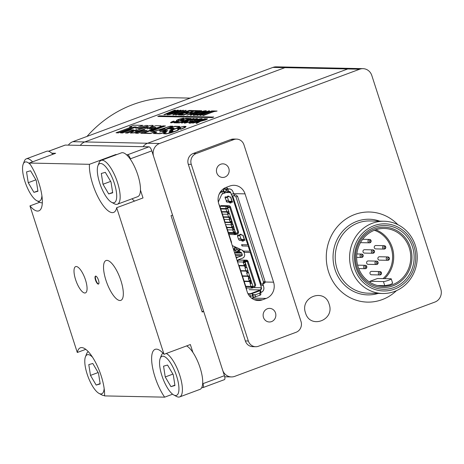 <?xml version="1.0" encoding="UTF-8"?>
<svg xmlns="http://www.w3.org/2000/svg" width="464" height="464" viewBox="0 0 464 464"><rect width="100%" height="100%" fill="white"/><g stroke="black" fill="none" stroke-linecap="round" stroke-linejoin="round"><path stroke-width="0.7" d="M190.246 98.101L172.979 97.742A122.421 114.591 91.2 0 0 133.069 104.51A122.421 114.591 91.2 0 0 87.023 136.416M362.999 68.655A10.202 9.547 91.2 0 0 359.675 69.217L159.546 143.504A10.202 9.547 91.2 0 0 153.63 156.49L222.616 370.069A10.202 9.547 91.2 0 0 231.432 376.919A10.202 9.547 91.2 0 0 234.755 376.356L434.884 302.07A10.202 9.547 -88.8 0 0 440.8 289.084L371.815 75.504A10.202 9.547 91.2 0 0 362.999 68.655L351.039 68.405A10.202 9.547 91.2 0 0 347.71 68.968A10.202 9.547 -88.8 0 1 351.039 68.405L288.237 67.089A10.202 9.547 91.2 0 0 284.913 67.651A10.202 9.547 -88.8 0 1 288.237 67.089L276.277 66.839A10.202 9.547 91.2 0 0 272.948 67.402L72.819 141.688A10.202 9.547 91.2 0 0 68.359 145.133M272.948 67.402L284.913 67.651L84.784 141.938A10.202 9.547 91.2 0 0 80.318 145.383A10.202 9.547 91.2 0 1 84.784 141.938L72.819 141.688M220.731 164.227A6.803 6.368 91.2 0 0 216.514 171.715A6.803 6.368 91.2 0 0 222.662 177.451A6.803 6.368 91.2 0 0 224.883 177.074A6.803 6.368 91.2 0 0 229.094 169.58A6.803 6.368 91.2 0 0 222.946 163.85A6.803 6.368 91.2 0 0 220.731 164.227M267.415 308.757A6.803 6.368 91.2 0 0 263.198 316.245A6.803 6.368 91.2 0 0 269.346 321.981A6.803 6.368 91.2 0 0 271.562 321.604A6.803 6.368 91.2 0 0 275.778 314.111A6.803 6.368 91.2 0 0 269.63 308.38A6.803 6.368 91.2 0 0 267.415 308.757M359.675 69.217L284.913 67.651L84.784 141.938L147.581 143.254A10.202 9.547 91.2 0 0 143.121 146.699A10.202 9.547 -88.8 0 1 147.581 143.254L347.71 68.968L147.581 143.254L159.546 143.504M255.687 346.718L252.7 346.654A8.503 7.958 -88.8 0 1 245.352 340.947L188.297 164.302A8.503 7.958 -88.8 0 1 193.227 153.48L230.846 139.519A8.503 7.958 -88.8 0 1 233.618 139.049L236.605 139.107A8.503 7.958 -88.8 0 1 243.954 144.814L301.008 321.465A8.503 7.958 -88.8 0 1 296.078 332.288L258.46 346.248A8.503 7.958 -88.8 0 1 255.687 346.718A8.503 7.958 -88.8 0 1 248.344 341.011L245.352 340.947M230.846 139.519L233.833 139.577A8.503 7.958 -88.8 0 1 236.605 139.107M233.833 139.577L196.22 153.543L193.227 153.48M188.297 164.302L191.284 164.366A8.503 7.958 -88.8 0 1 196.22 153.543M191.284 164.366L248.344 341.011M218.718 203.638L247.242 291.96A12.754 11.936 91.2 0 0 258.262 300.521A12.754 11.936 91.2 0 0 262.421 299.819L266.185 298.422A12.754 11.936 91.2 0 0 273.58 282.187L245.05 193.865A12.754 11.936 91.2 0 0 234.03 185.304A12.754 11.936 91.2 0 0 229.871 186.012L226.113 187.404A12.754 11.936 91.2 0 0 218.718 203.638M228.015 188.894A12.754 11.936 91.2 0 0 226.316 187.334M266.185 298.422L251.83 298.12A12.754 11.936 91.2 0 0 253.965 297.064L254.144 297.088M329.15 304.181C324.568 287.674 299.605 296.937 305.527 312.951C310.109 329.452 335.066 320.195 329.15 304.181M415.379 245.502A36.128 33.82 -88.8 0 1 394.429 291.496A36.128 33.82 -88.8 0 1 382.649 293.497A36.128 33.82 -88.8 0 1 349.989 263.042A36.128 33.82 -88.8 0 1 372.383 223.248A36.128 33.82 -88.8 0 1 384.163 221.253A36.128 33.82 -88.8 0 1 415.379 245.502M397.845 224.657A45.06 42.178 91.2 0 0 369.396 212.013A45.06 42.178 91.2 0 0 354.705 214.501A45.06 42.178 91.2 0 0 326.778 264.132A45.06 42.178 91.2 0 0 367.511 302.11A45.06 42.178 91.2 0 0 382.197 299.616A45.06 42.178 91.2 0 0 396.465 290.661M394.029 287.5A31.883 29.841 -88.8 0 1 356.091 267.861A31.883 29.841 -88.8 0 1 374.576 227.279A31.883 29.841 -88.8 0 1 412.513 246.918A31.883 29.841 -88.8 0 1 394.029 287.5M356.996 267.293A30.177 28.252 91.2 0 0 392.909 285.882A30.177 28.252 91.2 0 0 410.414 247.463A30.177 28.252 91.2 0 0 374.494 228.874A30.177 28.252 91.2 0 0 356.996 267.293M377.563 285.546L384.778 285.696L390.131 284.629C392.295 283.684 393.014 283.104 392.3 282.907M392.521 284.681A28.907 27.057 -88.8 0 1 383.102 286.276A28.907 27.057 -88.8 0 1 356.973 261.916A28.907 27.057 -88.8 0 1 374.889 230.08A28.907 27.057 -88.8 0 1 384.308 228.479A28.907 27.057 -88.8 0 1 410.437 252.845A28.907 27.057 -88.8 0 1 392.521 284.681M372.401 249.963A1.699 1.589 -88.8 0 1 374.489 251.302A1.699 1.589 -88.8 0 1 372.882 253.269A1.699 1.589 -88.8 0 1 372.401 249.963M372.882 253.269L364.507 253.095A1.699 1.589 -88.8 0 1 364.025 249.789A1.699 1.589 -88.8 0 1 364.576 249.696L372.952 249.87M361.114 254.156A1.699 1.589 -88.8 0 1 363.202 255.496A1.699 1.589 -88.8 0 1 361.595 257.462A1.699 1.589 -88.8 0 1 361.114 254.156M379.401 271.643A1.699 1.589 -88.8 0 1 381.489 272.983A1.699 1.589 -88.8 0 1 379.883 274.949A1.699 1.589 -88.8 0 1 379.401 271.643M379.883 274.949L371.507 274.775A1.699 1.589 -88.8 0 1 371.026 271.469A1.699 1.589 -88.8 0 1 371.583 271.376L379.952 271.55M383.682 245.775A1.699 1.589 -88.8 0 1 385.775 247.115A1.699 1.589 -88.8 0 1 384.169 249.081A1.699 1.589 -88.8 0 1 383.682 245.775M384.169 249.081L375.794 248.907A1.699 1.589 -88.8 0 1 375.312 245.601A1.699 1.589 -88.8 0 1 375.863 245.508L384.238 245.682M387.312 257.015A1.699 1.589 -88.8 0 1 389.406 258.355A1.699 1.589 -88.8 0 1 387.8 260.321A1.699 1.589 -88.8 0 1 387.312 257.015M387.8 260.321L379.424 260.147A1.699 1.589 -88.8 0 1 378.943 256.841A1.699 1.589 -88.8 0 1 379.494 256.749L387.869 256.923M376.031 261.209A1.699 1.589 -88.8 0 1 378.119 262.543A1.699 1.589 -88.8 0 1 376.513 264.515A1.699 1.589 -88.8 0 1 376.031 261.209M376.513 264.515L368.138 264.335A1.699 1.589 -88.8 0 1 367.656 261.029A1.699 1.589 -88.8 0 1 368.207 260.936L376.582 261.11M364.745 265.396A1.699 1.589 -88.8 0 1 366.833 266.736A1.699 1.589 -88.8 0 1 365.226 268.702A1.699 1.589 -88.8 0 1 364.745 265.396M369.025 239.528A1.699 1.589 -88.8 0 1 371.119 240.868A1.699 1.589 -88.8 0 1 369.512 242.834A1.699 1.589 -88.8 0 1 369.025 239.528M373.253 250.78A0.853 0.795 -88.8 0 1 374.268 251.302A0.853 0.795 -88.8 0 1 373.775 252.387A0.853 0.795 -88.8 0 1 372.76 251.865A0.853 0.795 -88.8 0 1 373.253 250.78M361.972 254.968A0.853 0.795 -88.8 0 1 362.981 255.496A0.853 0.795 -88.8 0 1 362.488 256.575A0.853 0.795 -88.8 0 1 361.479 256.053A0.853 0.795 -88.8 0 1 361.972 254.968M380.26 272.461A0.853 0.795 -88.8 0 1 381.269 272.983A0.853 0.795 -88.8 0 1 380.776 274.067A0.853 0.795 -88.8 0 1 379.767 273.54A0.853 0.795 -88.8 0 1 380.26 272.461M384.54 246.593A0.853 0.795 -88.8 0 1 385.555 247.115A0.853 0.795 -88.8 0 1 385.062 248.199A0.853 0.795 -88.8 0 1 384.047 247.672A0.853 0.795 -88.8 0 1 384.54 246.593M388.171 257.833A0.853 0.795 -88.8 0 1 389.186 258.355A0.853 0.795 -88.8 0 1 388.693 259.44A0.853 0.795 -88.8 0 1 387.678 258.918A0.853 0.795 -88.8 0 1 388.171 257.833M376.884 262.021A0.853 0.795 -88.8 0 1 377.899 262.543A0.853 0.795 -88.8 0 1 377.406 263.627A0.853 0.795 -88.8 0 1 376.391 263.105A0.853 0.795 -88.8 0 1 376.884 262.021M365.603 266.208A0.853 0.795 -88.8 0 1 366.612 266.736A0.853 0.795 -88.8 0 1 366.119 267.815A0.853 0.795 -88.8 0 1 365.11 267.293A0.853 0.795 -88.8 0 1 365.603 266.208M369.883 240.34A0.853 0.795 -88.8 0 1 370.898 240.868A0.853 0.795 -88.8 0 1 370.405 241.947A0.853 0.795 -88.8 0 1 369.39 241.425A0.853 0.795 -88.8 0 1 369.883 240.34M414.021 246.361A33.582 31.436 -88.8 0 1 394.545 289.107A33.582 31.436 -88.8 0 1 354.583 268.424A33.582 31.436 -88.8 0 1 374.059 225.678A33.582 31.436 -88.8 0 1 414.021 246.361M369.988 281.294L377.51 278.504L390.966 278.783A4.251 0.516 162.1 0 1 391.251 278.876A4.251 0.516 162.1 0 1 388.049 280.447A4.251 0.516 162.1 0 1 383.444 281.578L369.988 281.294L370.405 282.593M369.512 242.834L361.137 242.655A1.699 1.589 -88.8 0 1 360.534 242.515M147.587 127.142C147.349 126.33 131.73 132.13 136.068 131.416C136.306 132.223 151.925 126.428 147.587 127.142L147.9 127.24M135.755 131.318L136.068 131.416M136.091 131.498C131.759 132.211 147.372 126.411 147.616 127.217L147.9 127.281M161.107 125.825L161.095 126.115L160.608 125.761L155.823 125.663L147.076 128.911L153.219 125.558L152.482 125.321C149.588 125.489 144.936 126.684 138.516 128.922L141.613 127.861M182.271 118.836L178.28 119.834L178.547 120.472L176.465 121.568L171.158 122.861L170.59 122.67M174.122 121.15C172.318 121.858 171.773 122.229 172.492 122.264L175.682 121.504L176.801 120.895L176.465 120.362L178.362 119.381L183.321 118.192C184.394 118.192 183.802 118.645 181.546 119.55L180.867 119.532C182.259 118.981 182.619 118.703 181.958 118.709L178.257 119.753L178.524 120.391L176.442 121.493L171.135 122.78C169.917 122.763 170.688 122.218 173.449 121.133L174.151 121.226C172.347 121.933 171.802 122.31 172.515 122.345M176.825 120.971L176.494 120.443L176.825 120.971M183.819 118.372L183.321 118.192M183.344 118.274C184.417 118.274 183.825 118.726 181.569 119.631L180.867 119.532M189.358 118.378L187.966 118.894L185.269 118.842L181.563 120.217L184.08 120.269L182.688 120.785L180.177 120.733L176.007 122.276L178.831 122.334L177.468 122.931L173.942 122.78L185.983 118.308L189.382 118.459L187.995 118.975L185.293 118.917L181.795 120.217M184.08 120.269L182.717 120.86L180.2 120.808L176.239 122.281M187.352 119.886L179.063 122.966L178.362 122.873L190.397 118.401L191.139 118.5L185.119 121.539M191.11 118.419L184.423 121.8L193.407 118.465L194.103 118.558L182.068 123.03L181.331 122.931L188.019 119.55L179.063 122.966M192.142 120.646L190.083 121.858L184.776 123.146L184.202 122.954M187.74 121.435C185.936 122.142 185.391 122.513 186.11 122.548L189.3 121.794L190.42 121.179L190.083 120.646L191.98 119.666L196.939 118.477C198.012 118.477 197.42 118.929 195.164 119.834L194.486 119.816C195.878 119.265 196.237 118.987 195.576 118.993L191.876 120.037L192.142 120.681L190.06 121.777L184.753 123.064C183.535 123.047 184.307 122.502 187.067 121.417L187.769 121.516C185.965 122.223 185.42 122.595 186.134 122.629M190.443 121.261L190.112 120.727L190.443 121.261M197.438 118.656L196.939 118.477M196.962 118.558C198.035 118.558 197.444 119.01 195.187 119.915L194.486 119.816M195.889 119.12L191.783 120.269M201.805 118.662C202.896 118.83 201.591 119.613 197.884 121.005C194.085 122.392 191.278 123.14 189.457 123.244L188.993 123.064M202.252 118.761L201.782 118.581C202.872 118.749 201.562 119.532 197.855 120.924C194.062 122.316 191.255 123.059 189.434 123.163L188.993 123.105M199.787 121.301L192.717 123.169L204.752 118.703L207.42 118.912M206.857 118.825C207.988 118.784 207.443 119.196 205.216 120.066L200.709 121.237L196.811 123.337L196.017 123.238L199.485 121.197L192.717 123.169M211.909 111.43L213.301 110.913L217.065 111.076L214.142 111.557L202.82 115.495L213.44 111.464L211.909 111.43L213.237 111.54M205.83 112.311L197.542 115.385L196.846 115.292L208.881 110.826L209.618 110.919L203.597 113.964M209.595 110.838L202.907 114.219L211.886 110.884L212.587 110.983L200.552 115.449L199.81 115.356L206.503 111.975L197.542 115.385M205.935 110.78C207.025 110.948 205.714 111.731 202.008 113.129C198.215 114.515 195.408 115.263 193.587 115.362L193.117 115.188M206.381 110.884L205.912 110.699C206.996 110.873 205.691 111.65 201.985 113.048C198.192 114.434 195.379 115.182 193.563 115.287L193.123 115.229M193.975 113.216L186.905 115.084L198.946 110.618L201.608 110.826M201.045 110.739C202.182 110.699 201.631 111.111 199.404 111.981L194.897 113.152L191.006 115.252L190.205 115.153L193.674 113.106L186.905 115.084M198.087 110.6L196.695 111.111L194.178 111.058L190.321 112.491L192.496 112.619L191.104 113.135L188.958 113.088L183.558 115.095L182.857 114.997L194.897 110.531L198.111 110.676L196.724 111.192L194.207 111.14L190.553 112.497M193.853 110.507L192.461 111.024L189.764 110.966L186.058 112.346L188.575 112.398L187.183 112.909L184.672 112.856L180.502 114.405L183.326 114.463L181.963 115.06L178.443 114.91L190.478 110.438L193.877 110.589L192.49 111.105L189.788 111.047L186.29 112.346M188.575 112.398L187.212 112.99L184.695 112.938L180.734 114.411M186.186 110.351L177.178 114.306L189.312 110.415L190.072 110.507L175.369 114.921L185.455 110.333L186.209 110.426L178.095 114.005M175.781 113.477L173.942 113.442L168.954 114.707L182.891 110.281L183.651 110.299L173.513 114.805L172.799 114.788L175.955 113.402L173.919 113.361L168.954 114.707M183.651 110.299L173.536 114.886L172.799 114.788M175.473 111.14L163.908 114.683L174.713 110.107L175.438 110.206L167.139 113.605M175.409 110.125L165.984 113.987L177.532 110.165L178.367 110.264L170.439 113.581M178.344 110.183L169.053 114.051L180.334 110.229L181.059 110.322L167.811 114.765L167.046 114.666L176.477 110.716L164.703 114.701M179.742 126.463L177.956 127.722L183.953 126.341L185.983 126.434L185.351 127.252L181.041 129.091L178.547 129.05L180.264 128.279L178.739 128.395L178.031 128.76L178.715 129.16L178.71 129.624L177.01 130.639L167.759 133.58L163.867 133.8L163.566 133.557L164.853 132.594L159.744 133.655L153.416 133.522L156.275 132.286L154.071 132.24L150.348 133.458L142.953 133.301L162.928 125.889L165.462 125.941L151.183 131.242L154.199 131.306L170.381 126.144L172.811 126.196L161.878 131.068L174.766 126.283L179.58 126.382L179.649 126.881L178.594 127.53M186.064 126.55L184.945 127.577L181.07 129.172L178.663 129.125M180.218 128.302L178.066 128.83M178.768 129.294L178.489 129.943L177.033 130.72L170.868 132.89L166.013 133.922L163.566 133.557M164.505 132.779L159.767 133.736L153.416 133.522M156.095 132.362L154.094 132.321L150.377 133.539L142.953 133.301M165.462 125.941L151.409 131.248M172.811 126.196L163.113 130.604M161.095 126.115L158.091 127.681M155.66 128.586L151.31 129.752L144.971 132.553M142.958 133.325L140.743 133.272L147.117 130.587L145.151 130.593L137.831 133.307L135.569 133.18L144.64 129.816L136.323 132.35L130.465 133.075L134.641 132.826L141.926 130.819M147.714 125.506L145.609 125.46L138.301 128.174L135.459 128.116L142.848 125.373L133.934 125.187L129.439 126.858L131.834 126.904L116.017 132.774L118.25 132.826L134.148 126.921L136.323 126.968L120.425 132.866L122.467 132.913L130.819 129.81L133.754 129.874L125.408 132.971L127.507 133.098L134.409 130.535M120.425 132.866L122.496 132.994L130.842 129.891L133.551 129.949M116.017 132.774L118.279 132.901L134.177 127.003L136.12 127.043M129.439 126.858L131.631 126.979M135.691 128.116L142.848 125.373M149.379 128.052L153.224 125.599M157.812 116.47L212.239 117.612L213.742 117.056L159.291 115.832L157.812 116.47M165.056 128.667L160.503 130.633L159.106 130.523L165.056 128.667M159.715 131.938L174.493 126.452L179.11 126.55L179.145 126.939L175.038 128.748L171.761 129.63L169.302 131.005L171.094 131.045L169.087 132.136L172.863 131.242L172.37 130.396L172.886 129.804L177.886 127.809L183.089 126.556L185.269 126.55L185.513 126.927L181.314 128.922L179.168 128.876L180.635 128.029L178.715 128.337L177.544 128.911L178.228 129.769L176.656 130.703L167.121 133.591L164.059 133.4L166.431 131.996L160.173 133.487L153.996 133.359L156.849 132.124L154.39 132.072L150.667 133.29L143.579 133.139L162.655 126.057L164.83 126.104L150.551 131.405L153.868 131.474L170.05 126.318L172.237 126.359L159.744 132.02L174.522 126.533L179.249 126.684M150.551 131.405L153.891 131.556L170.079 126.394L172.069 126.44M143.811 133.145L162.684 126.138L164.627 126.179M154.193 133.359L156.849 132.124M164.105 133.458L166.431 131.996M179.394 128.882L180.763 128.128M172.405 130.622L173.292 129.647L178.808 127.617L183.112 126.637L185.571 126.742M169.087 132.136L171.013 132.014L172.991 131.074M169.302 131.005L170.897 131.121M174.075 128.261L172.544 128.047L169.76 129.079L171.616 129.137L174.087 128.116M167.614 130.796L165.973 130.483L162.551 131.753L164.795 131.788L167.759 130.581M125.408 132.971L127.507 133.098M127.484 133.017L137.048 129.468L130.436 133M147.117 130.587L145.122 130.512L137.831 133.307M137.808 133.226L135.569 133.18M161.072 126.034L159.262 127.13L151.281 129.671L142.773 133.394M142.744 133.313L140.743 133.272M155.852 127.438L155.805 127.351C155.22 127.931 153.741 128.476 151.368 128.992L149.327 128.951L153.764 127.304L155.829 127.426M155.863 127.391L153.764 127.304M149.559 128.957L153.787 127.385M173.205 129.375L169.876 130.842L171.703 130.877L169.575 131.973L172.121 131.498L172.504 131.225L171.889 130.407L174.151 129.102L170.073 130.842M170.079 131.515L169.766 131.776M171.199 131.074L170.108 131.596M171.703 130.877L171.228 131.155M160.057 130.367L162.742 129.491M159.802 130.361L163.589 129.125L160.677 130.384L159.802 130.361M165.027 128.586L160.503 130.633M160.48 130.552L159.106 130.523M169.76 129.079L171.274 129.189M171.245 129.108L171.616 129.137M171.593 129.062L172.086 129.027M172.063 128.946L172.649 128.859M172.625 128.777L173.026 128.731M172.997 128.65L173.484 128.557M173.524 128.244L172.272 128.215L170.392 128.917L173.153 128.522L173.524 128.244L172.301 128.296L170.619 128.922M173.461 128.476L174.052 128.18M162.551 131.753L164.279 131.869M164.488 131.764L164.795 131.788M164.772 131.706L165.085 131.718M165.062 131.637L165.457 131.619M165.428 131.538L165.764 131.521M165.95 131.37L167.115 131.028M167.092 130.947L167.405 130.9M167.249 130.703L165.729 130.738L163.415 131.596M167.191 130.686L165.7 130.657L163.183 131.59L165.068 131.561L167.266 130.732M164.679 114.62L163.879 114.602M181.03 110.241L167.811 114.765M167.788 114.683L167.046 114.666M179.33 111.621L175.508 112.851L177.144 112.885L181.882 110.803L175.769 112.856M181.041 111.174L179.359 111.702M190.043 110.432L176.1 114.939M176.076 114.857L175.346 114.84M183.326 114.463L181.963 115.06M181.934 114.979L178.443 114.91M192.467 112.537L191.081 113.054L188.935 113.007L183.558 115.095M183.529 115.014L182.857 114.997M201.022 110.658C202.153 110.618 201.608 111.029 199.381 111.899L194.874 113.071L190.977 115.171L190.205 115.153M194.37 112.578L198.667 111.899L199.653 111.174L198.227 111.145L194.37 112.578M199.938 111.244L198.256 111.227L194.602 112.584M193.587 115.362L193.563 115.287C192.479 115.124 193.726 114.364 197.304 113.001C201.173 111.58 204.044 110.809 205.912 110.699M197.96 113.025C195.234 114.04 194.23 114.625 194.944 114.77L201.324 113.03C204.148 111.986 205.216 111.377 204.525 111.215L197.989 113.106C195.257 114.121 194.254 114.701 194.973 114.846M194.631 114.678L194.944 114.77M204.833 111.308L197.989 113.106M197.519 115.304L196.846 115.292M212.564 110.902L200.552 115.449M200.523 115.368L199.81 115.356M217.042 110.995L214.119 111.476L203.493 115.513M203.47 115.432L202.791 115.414M206.828 118.743C207.965 118.703 207.42 119.115 205.187 119.985L200.686 121.156L196.788 123.256L196.017 123.238M200.181 120.663L204.479 119.985L205.465 119.26L204.038 119.231L200.181 120.663M205.743 119.329L204.067 119.312L200.407 120.669M189.457 123.244L189.434 123.163C188.349 123.001 189.596 122.241 193.175 120.884C197.043 119.457 199.914 118.691 201.782 118.581M193.83 120.907C191.104 121.922 190.101 122.502 190.82 122.647L197.194 120.907C200.019 119.863 201.086 119.26 200.396 119.097L193.859 120.982C191.133 122.003 190.124 122.583 190.843 122.728M190.501 122.554L190.82 122.647M200.703 119.19L193.859 120.982M184.208 122.995L184.776 123.146M195.895 119.074L195.599 119.074M190.083 120.646L190.42 121.156M185.803 122.455L186.11 122.548M179.034 122.885L178.362 122.873M194.08 118.477L182.068 123.03M182.045 122.948L181.331 122.931M178.831 122.334L177.468 122.931M177.439 122.85L173.942 122.78M170.59 122.711L171.158 122.861M182.277 118.79L181.981 118.79M176.465 120.362L176.801 120.866M172.185 122.171L172.492 122.264M157.783 116.394L212.239 117.612M212.21 117.531L213.718 116.974M95.491 280.076A4.251 1.404 -110.4 0 0 98.461 284.09A4.251 1.404 -110.4 0 0 98.478 280.134A4.251 1.404 -110.4 0 0 95.503 276.121A4.251 1.404 -110.4 0 0 95.491 280.076M95.706 276.092A4.251 1.404 -110.4 0 0 95.862 279.937A4.251 1.404 -110.4 0 0 98.635 283.98M105.954 280.291A21.251 7.012 -110.4 0 0 120.826 300.376A21.251 7.012 -110.4 0 0 120.907 280.604A21.251 7.012 -110.4 0 0 106.036 260.524A21.251 7.012 -110.4 0 0 105.954 280.291M75.603 279.659A14.03 4.628 -110.4 0 0 85.417 292.912A14.03 4.628 -110.4 0 0 85.469 279.867A14.03 4.628 -110.4 0 0 75.655 266.609A14.03 4.628 -110.4 0 0 75.603 279.659M51.759 153.195L55.657 153.277L29.325 163.05A29.754 9.819 -110.4 0 1 38.947 183.187A29.754 9.819 -110.4 0 1 38.837 210.865A29.754 9.819 -110.4 0 1 29.951 205.906L77.291 352.489L85.77 349.34M29.325 163.05L89.436 164.308A29.754 9.819 -110.4 0 0 97.8 196.626A29.754 9.819 -110.4 0 0 113.599 212.431A29.754 9.819 -110.4 0 0 116.673 207.721L164.018 354.305A29.754 9.819 -110.4 0 0 155.133 349.346A29.754 9.819 -110.4 0 0 152.679 368.12A29.754 9.819 -110.4 0 0 164.645 397.161L104.533 395.902A29.754 9.819 -110.4 0 0 101.193 375.898A29.754 9.819 -110.4 0 0 80.371 347.78A29.754 9.819 -110.4 0 0 77.291 352.489M224.228 379.674A4.251 1.404 -110.4 0 0 224.414 379.645A4.251 1.404 -110.4 0 0 224.431 375.689L203.684 311.454L201.985 311.419M203.684 311.454L202.176 312.017L171.054 215.661L172.562 215.105L151.815 150.87A4.251 1.404 -110.4 0 0 149.019 146.821L65.285 145.07A4.251 1.404 -110.4 0 0 65.105 145.099L48.546 151.247M29.951 205.906L39.724 202.281M202.693 382.748L202.988 383.653A4.251 1.404 69.6 0 1 202.971 387.602A4.251 1.404 69.6 0 1 202.791 387.631L201.73 387.614M172.614 394.203L164.645 397.161M126.521 154.761L127.577 154.779A4.251 1.404 69.6 0 1 130.372 158.827L130.662 159.732M140.453 190.043L143.005 197.948L116.673 207.721M164.018 354.305L190.35 344.532L192.908 352.437M89.436 164.308L115.768 154.535L116.824 154.558M115.768 154.535A29.754 9.819 -110.4 0 0 115.745 154.959M132.02 198.795A29.754 9.819 -110.4 0 0 134.531 201.098M92.545 357.216A20.828 6.873 -110.4 0 0 85.44 356.822A20.828 6.873 -110.4 0 0 92.266 385.677A20.828 6.873 -110.4 0 0 99.023 393.408A20.828 6.873 -110.4 0 0 104.151 388.472M88.299 351.666A23.38 7.714 -110.4 0 0 86.594 353.846L85.44 356.822M88.792 364.605L92.8 363.492L98.49 373.166L100.183 383.954L96.176 385.068L90.48 375.393L88.792 364.605M99.023 393.408L101.836 394.916A23.38 7.714 -110.4 0 0 104.557 395.456M100.125 383.606L96.176 385.068M98.136 372.551L90.48 375.393M30.305 164.511A20.828 6.873 -110.4 0 0 23.2 164.117A20.828 6.873 -110.4 0 0 30.027 192.966A20.828 6.873 -110.4 0 0 36.784 200.703A20.828 6.873 -110.4 0 0 41.905 195.767M32.573 161.843A23.38 7.714 -110.4 0 0 26.367 158.821A23.38 7.714 -110.4 0 0 24.348 161.141L23.2 164.117M52.884 154.303A23.38 7.714 -110.4 0 0 46.678 151.276L26.367 158.821M26.547 171.9L30.554 170.787L36.25 180.461L37.938 191.249L33.93 192.363L28.234 182.688L26.547 171.9M36.784 200.703L39.597 202.211A23.38 7.714 -110.4 0 0 42.311 202.751M37.886 190.895L33.93 192.363M35.89 179.846L28.234 182.688M171.465 364.449A20.828 6.873 -110.4 0 0 160.208 358.388A20.828 6.873 -110.4 0 0 167.028 387.237A20.828 6.873 -110.4 0 0 173.785 394.974A20.828 6.873 -110.4 0 0 178.866 386.86A20.828 6.873 -110.4 0 0 171.465 364.449M173.785 394.974L176.598 396.482A23.38 7.714 -110.4 0 0 179.643 396.923A23.38 7.714 -110.4 0 0 173.994 362.216A23.38 7.714 -110.4 0 0 166.28 353.464M163.061 353.226A23.38 7.714 -110.4 0 0 161.356 355.412L160.208 358.388M179.643 396.923L199.955 389.383A23.38 7.714 -110.4 0 0 194.312 354.676A23.38 7.714 -110.4 0 0 186.592 345.924M163.554 366.171L167.562 365.052L173.258 374.732L174.945 385.52L170.938 386.634L165.242 376.959L163.554 366.171M174.887 385.166L170.938 386.634M172.898 374.117L165.242 376.959M109.226 171.744A20.828 6.873 -110.4 0 0 97.962 165.683A20.828 6.873 -110.4 0 0 104.789 194.532A20.828 6.873 -110.4 0 0 111.546 202.269A20.828 6.873 -110.4 0 0 116.626 194.149A20.828 6.873 -110.4 0 0 109.226 171.744M111.546 202.269L114.359 203.777A23.38 7.714 -110.4 0 0 117.398 204.218A23.38 7.714 -110.4 0 0 111.754 169.511A23.38 7.714 -110.4 0 0 101.129 160.382A23.38 7.714 -110.4 0 0 99.11 162.702L97.962 165.683M117.398 204.218L137.709 196.678A23.38 7.714 -110.4 0 0 132.066 161.971A23.38 7.714 -110.4 0 0 121.44 152.842L101.129 160.382M101.309 173.466L105.316 172.347L111.012 182.021L112.7 192.815L108.692 193.929L102.996 184.254L101.309 173.466M112.648 192.461L108.692 193.929M110.652 181.412L102.996 184.254M248.663 245.189L247.788 244.806L241.587 244.673L247.788 244.806L231.913 195.657L247.788 244.806L248.663 245.189L232.754 195.93A2.558 0.313 162.1 0 1 232.626 195.953L231.913 195.657L230.712 192.612L228.688 191.562A1.699 1.589 -88.8 0 1 230.712 192.612L226.339 192.519L230.712 192.612L231.298 194.416L233.554 193.581L232.969 191.771C231.954 189.434 230.266 188.564 227.911 189.155L225.44 189.103L227.911 189.155A4.251 3.979 -88.8 0 1 232.969 191.771L234.419 195.599L234.169 194.816L235.776 194.88L237.545 196.226L265.037 281.341L264.3 283.202A1.699 1.264 -115.7 0 0 264.521 283.127A1.699 1.264 -115.7 0 0 265.037 281.341L237.545 196.226L236.008 196.968L263.5 282.077L262.763 283.945L261.278 284.252L232.754 195.93L234.239 195.622L236.008 196.968L263.5 282.077L265.037 281.341L263.5 282.077A1.699 1.264 64.3 0 1 262.984 283.869A1.699 1.264 64.3 0 1 262.763 283.945L261.278 284.252L250.844 251.94L250.276 252.515L261.447 287.761L253.472 287.593L261.447 287.761A1.699 1.589 -88.8 0 1 260.461 289.925L251.111 293.48L248.443 293.95L249.551 293.973A1.699 1.589 -88.8 0 1 247.857 293.521M248.768 245.514L248.199 246.088L242.005 245.961A0.853 0.795 91.2 0 0 241.587 244.673L242.005 245.961L248.199 246.088L249.858 251.227L243.664 251.099L244.081 252.381L250.276 252.515L260.681 284.722A1.699 0.563 69.6 0 0 260.861 285.952L263.117 285.116L262.937 283.881L263.703 286.92A4.251 3.979 -88.8 0 1 261.238 292.332L260.664 292.552L261.238 292.332C263.43 291.235 264.248 289.432 263.703 286.92L263.117 285.116L260.861 285.952L261.447 287.761L260.461 289.925L249.122 289.687L260.461 289.925L261.046 292.401L260.269 289.994L251.111 293.48L251.917 293.584A2.558 0.847 69.6 0 1 251.993 293.66L259.515 290.87L260.432 291.804L259.707 293.155L255.188 294.831L252.909 294.599L251.993 293.66L259.515 290.87A2.558 0.847 -110.4 0 0 259.44 290.795L259.33 290.423M239.691 235.068L240.683 238.189L241.524 239.401L243.681 239.447L244.505 240.265L243.571 240.329M227.372 196.927A1.276 0.423 -110.4 0 0 227.459 197.241L228.369 200.048A1.276 0.423 -110.4 0 0 229.204 201.266L231.362 201.306L231.832 201.869L231.362 201.306L229.106 202.147L229.837 202.959L231.031 202.983L230.985 202.188L232.423 202.217L230.736 196.997L229.297 196.968L228.827 196.162L227.633 196.133L227.418 196.927L225.26 196.881L225.202 198.076L226.948 202.101L229.106 202.147L226.948 202.101L229.204 201.266L231.362 201.306L229.106 202.147L231.559 201.475L229.303 202.316L229.634 202.791L231.014 202.281M239.737 235.068L237.58 235.022L237.522 236.217L238.426 239.03L239.267 240.242L241.419 240.288L242.156 241.1L243.351 241.123L243.304 240.323L244.743 240.358L243.055 235.138L241.616 235.109L241.147 234.297L239.952 234.274L239.737 235.068L237.58 235.022M218.869 204.201L219.774 205.9A2.558 0.313 162.1 0 1 219.756 205.923L219.547 206.207M224.715 221.641L224.831 222.668M225.614 225.075L226.374 226.316A2.558 0.313 162.1 0 1 226.386 226.339A2.558 0.313 162.1 0 1 226.368 226.397L226.159 226.681M231.426 242.057L226.368 226.397L231.426 242.057A2.558 0.313 -17.9 0 0 231.443 242.028L231.577 243.542M246.297 289.031L246.506 288.747A2.558 0.313 -17.9 0 0 246.523 288.724L246.657 290.232M238.357 264.538L239.262 266.237A2.558 0.313 162.1 0 1 239.244 266.266L246.506 288.747L238.972 265.779M251.935 295.893L250.328 296.38A4.251 3.979 -88.8 0 1 249.829 296.531L250.514 296.31L249.736 293.903L247.869 293.538M253.013 295.469L252.578 295.632L253.013 295.469M220.615 208.464L225.887 208.574A1.699 1.589 -88.8 0 1 226.873 206.41L228.375 205.854L220.748 205.691L228.375 205.854A1.699 1.589 -88.8 0 1 230.399 206.898L227.348 206.834L230.486 206.927L227.441 207.994L229.036 212.257L227.685 212.761L227.969 213.643L229.32 213.138L230.724 217.477L229.367 217.976L229.657 218.863L231.008 218.358L232.406 222.697L231.055 223.196L231.339 224.083L232.696 223.578L234.094 227.911L232.742 228.416L233.027 229.297L234.378 228.798L235.584 233.206L237.516 232.76L237.759 232.22L229.721 207.327L237.759 232.22L238.525 231.814L230.486 206.927M243.49 261.203L246.715 261.273M239.436 248.855L242.26 250.241A3.399 3.184 -88.8 0 1 243.989 252.242L242.26 250.241L240.265 249.313L239.308 251.65L241.303 252.578L234.477 252.433L241.303 252.578L238.397 251.134L238.316 251.888L237.069 251.975L235.509 251.25L233.247 248.733M238.305 251.088L237.777 250.844L238.305 251.088M236.217 250.113L234.221 249.185L236.217 250.113M233.908 249.04L233.288 248.75L233.908 249.04M238.798 250.119L238.218 251.534L238.403 251.134L238.218 251.534L238.403 251.134L239.308 251.65L240.079 249.22M239.262 248.75L232.87 245.868A1.699 1.589 -88.8 0 1 232.128 245.154M238.212 250.154L238.682 250.166L238.212 250.154M219.455 193.621L218.805 195.06L219.455 193.621A4.251 3.979 -88.8 0 1 221.74 191.441L220.748 191.423L221.74 191.441L219.455 193.621M221.606 194.723L218.515 201.579L221.606 194.723A1.699 1.589 -88.8 0 1 222.523 193.853L221.606 194.723M228.363 190.808L226.374 190.878L224.599 192.206L224.28 193.117L228.039 191.719L228.363 190.808L228.613 191.591L222.598 193.824L221.815 191.417L223.538 191.452L221.74 191.441L223.37 190.924M228.097 191.551L228.607 191.562L228.097 191.551M228.253 190.472L227.911 189.155L225.904 189.985M223.12 189.051L224.576 189.086L223.12 189.051M236.321 258.152A4.251 3.979 -88.8 0 1 237.696 257.276L236.031 257.242L237.696 257.276L236.327 258.152M244.511 253.849A3.399 3.184 -88.8 0 1 242.539 258.181L238.479 259.689L242.539 258.181C244.302 257.317 244.957 255.879 244.511 253.849L243.989 252.242L244.511 253.849M235.515 255.641L241.761 255.768L237.696 257.276L241.761 255.768L235.515 255.641M237.417 261.545A1.699 1.589 -88.8 0 1 238.479 259.689L237.493 261.853M247.973 261.296A1.699 1.589 91.2 0 0 245.949 260.252L238.322 260.089L245.949 260.252A1.699 1.589 -88.8 0 1 247.973 261.296L247.289 261.725L254.939 285.412A0.423 0.4 -88.8 0 1 254.695 285.952A1.276 0.423 69.6 0 1 254.69 287.141A1.276 0.423 69.6 0 1 254.637 287.146L252.225 288.045L254.637 287.146A1.276 0.423 -110.4 0 0 254.69 287.141A1.276 0.423 -110.4 0 0 254.695 285.952L253.037 286.566L254.695 285.952L254.939 285.412L247.289 261.725L246.784 261.464L245.131 262.079L246.413 266.052L245.062 266.556L245.346 267.438L246.697 266.939L248.101 271.272L246.744 271.776L247.028 272.658L248.385 272.153L249.783 276.492L248.431 276.996L248.716 277.878L250.073 277.373L251.471 281.712L250.113 282.211L250.403 283.098L251.755 282.593L253.124 286.914L252.172 286.34L250.995 286.775L251.418 287.622L251.981 288.016L250.995 286.775L252.172 286.34L251.001 286.421L252.172 286.34L253.124 286.914L252.584 287.112L252.225 288.045L252.584 287.112L251.198 286.943L253.124 286.914L251.755 282.593L250.403 283.098L250.009 283.724L251.186 283.289L250.009 283.724L250.403 283.098L249.313 281.561L250.113 282.211L251.471 281.712L250.485 281.12L249.313 281.561L250.485 281.12L249.319 281.207L248.431 278.47M224.814 221.583L219.756 205.923L224.814 221.583A2.558 0.313 -17.9 0 0 224.831 221.519A2.558 0.313 -17.9 0 0 224.814 221.502L224.814 221.583M229.494 219.124L230.44 219.054L229.262 219.489L229.657 218.863L228.561 217.32L223.439 217.216L228.561 217.32L229.738 216.885L223.323 216.862L228.566 216.966L227.685 214.235L228.566 216.966L229.738 216.885L230.724 217.477L229.32 213.138L227.58 214.269L227.969 213.643L227.58 214.269L228.752 213.834L229.32 213.138L227.969 213.643L226.879 212.106L228.05 211.671L226.879 212.106L221.751 211.996L226.879 212.106L227.685 212.761L229.036 212.257L228.05 211.671L221.641 211.642L226.884 211.752L225.997 209.015L226.884 211.752L228.05 211.671L229.036 212.257L227.638 207.918L227.064 208.614L220.655 208.591L227.064 208.614L225.893 209.055L220.771 208.945M243.374 262.81L244.261 265.547L245.427 265.466L244.255 265.901L245.346 267.438L244.951 268.07L246.697 266.939L248.101 271.272L247.115 270.686L245.937 271.121L246.744 271.776L247.028 272.658L246.639 273.29L247.811 272.855L246.639 273.29L247.028 272.658L248.385 272.153L249.783 276.492L248.797 275.906L247.625 276.341L248.431 276.996L248.716 277.878L248.327 278.504L249.499 278.069L248.553 278.139M245.062 268.03L245.943 270.767L247.115 270.686L245.943 270.767L245.062 268.03M231.055 224.669L231.942 227.406L233.108 227.325L231.936 227.76L233.027 229.297L232.632 229.929L227.511 229.819L232.632 229.929L233.81 229.494L232.864 229.558M232.742 229.889L233.624 232.626L234.796 232.545L233.618 232.98L228.497 232.876L233.618 232.98L233.926 233.467L228.653 233.357L233.926 233.467L234.511 233.363L233.618 232.98L234.796 232.545L235.782 233.131L233.821 233.143L233.926 233.467A1.699 1.589 -88.8 0 0 235.95 234.511L234.842 234.488L237.452 233.955A1.276 0.423 -110.4 0 0 237.51 233.943A1.276 0.423 -110.4 0 0 237.516 232.76L236.008 233.317A1.276 0.423 69.6 0 1 236.002 234.506A1.276 0.423 69.6 0 1 235.95 234.511L236.048 234.477M229.373 219.449L230.254 222.186L231.42 222.105L230.248 222.54L231.055 223.196L231.339 224.083L230.95 224.709L225.487 224.593L230.95 224.709L232.122 224.274L230.95 224.709L231.339 224.083L232.696 223.578L232.122 224.274M250.119 283.684L251.001 286.421L250.119 283.684M246.744 273.25L247.631 275.987L248.797 275.906L247.631 275.987L246.744 273.25M242.254 254.69L235.155 254.539L242.254 254.69L241.761 255.768A0.853 0.795 -88.8 0 0 242.254 254.69L241.732 253.077L242.254 254.69M234.639 252.932L241.732 253.077L234.639 252.932M238.873 259.997L246.5 260.159L248.054 261.325L247.289 261.725A0.423 0.4 -88.8 0 0 246.784 261.464A1.276 0.423 69.6 0 0 245.949 260.252L243.542 261.145L243.269 262.85L244.441 262.415L243.304 262.496M238.467 231.89A1.699 1.589 -88.8 0 1 237.562 233.908M236.141 233.926L234.123 233.885L236.141 233.926M226.873 206.41L219.901 206.265L226.873 206.41A1.699 1.589 91.2 0 0 225.887 208.574L227.441 207.994A0.423 0.4 -88.8 0 1 227.708 207.623A1.276 0.423 -110.4 0 0 226.873 206.41M218.353 202.275A1.699 1.589 -88.8 0 1 218.515 201.579L218.358 202.281M241.303 252.578L241.732 253.077A0.853 0.795 -88.8 0 0 241.303 252.578M244.186 281.451L249.313 281.561M229.262 219.489L224.141 219.385L229.262 219.489M227.58 214.269L222.453 214.165L227.58 214.269M224.785 222.43L230.248 222.54L224.785 222.43M240.816 271.011L245.937 271.121L247.115 270.686L248.101 271.272L246.744 271.776L245.937 271.121M238.983 265.791L244.255 265.901M226.809 227.656L231.936 227.76L226.809 227.656M242.504 276.231L247.625 276.341M254.939 285.412L255.705 285.012L254.939 285.412M260.681 284.722L261.157 284.281A2.558 0.313 -17.9 0 0 261.278 284.252M246.523 288.724L246.477 289.008A1.699 0.563 -110.4 0 0 246.529 289.739M259.515 290.87L260.432 291.804A1.699 0.957 173.4 0 1 260.617 292.169A1.699 0.957 173.4 0 1 259.707 293.155L259.95 295.249L254.394 297.105M253.153 296.693A1.699 0.957 -6.6 0 0 255.432 296.925L255.188 294.831A1.699 0.957 173.4 0 1 252.909 294.599L253.153 296.693L251.894 295.887L250.514 296.31L249.736 293.903L251.917 293.584L252.805 296.334M250.844 251.94L250.276 252.515L244.081 252.381A0.853 0.795 91.2 0 0 243.664 251.099L249.858 251.227L250.734 251.61M237.533 261.893L243.148 262.009L237.533 261.893M244.07 281.097L249.319 281.207M242.388 275.877L247.631 275.987M238.745 265.431L244.261 265.547M245.758 286.311L251.001 286.421M224.704 222.07L230.254 222.186M240.7 270.657L245.943 270.767M226.699 227.296L231.942 227.406M245.183 267.699L246.129 267.635L245.183 267.699M228.381 232.516L233.624 232.626M219.484 205.436L219.774 205.9M245.874 286.671L250.995 286.775M238.345 249.939L235.109 247.764L234.859 246.854L239.337 248.942L239.592 249.852L238.345 249.939L236.779 249.214L235.509 251.25L237.069 251.975L238.345 249.939M242.846 235.132L244.516 240.3A2.558 0.313 -17.9 0 0 244.743 240.352L245.038 239.917M232.719 201.782L232.429 202.211L232.719 201.782M241.524 239.401L243.681 239.447L241.419 240.288L239.267 240.242L241.524 239.401M227.464 196.91L229.03 196.33L227.418 196.927L225.26 196.881A1.276 0.423 69.6 0 0 225.208 196.893L225.208 196.893A1.276 0.423 69.6 0 0 225.202 198.076L227.459 197.241M241.35 234.465L239.784 235.051M247.811 272.855L248.385 272.153L247.811 272.855M251.186 283.289L251.755 282.593L251.186 283.289M233.502 229.123L234.187 229.135L235.091 231.948L233.595 231.919L232.922 229.825L233.595 231.919M232.771 223.816L232.418 223.915L233.404 226.728L231.913 226.699L231.234 224.605M231.084 218.596L230.127 218.683L230.811 218.701L231.722 221.508L230.225 221.479L229.547 219.385M245.821 267.264L246.419 267.276L245.821 267.264M249.191 277.698L249.876 277.716L250.78 280.523L249.284 280.494L248.611 278.4L249.284 280.494L251.053 280.424L249.876 277.716L250.148 277.611M245.555 264.347L244.232 264.84L245.995 264.764L245.723 264.869L244.818 262.056L246.744 261.342L244.818 262.056L243.322 262.027L245.427 261.244M231.994 221.409L230.225 221.479M227.36 208.261L226.855 208.249M227.696 207.582L228.05 207.449M233.676 226.629L231.913 226.699M243.403 241.106L242.156 241.1L243.403 240.636L241.953 240.932L243.333 240.416M229.297 196.968L228.827 196.162L227.633 196.133M237.522 236.217L238.426 239.03L240.683 238.189L239.778 235.381L237.522 236.217M234.459 229.036L235.091 231.948L235.364 231.843M259.95 295.249A1.699 0.957 -6.6 0 0 260.861 294.263L260.623 292.227M224.599 192.206A1.699 0.592 -27.8 0 1 226.374 190.878L225.26 188.761A1.699 0.592 152.2 0 0 223.486 190.089L224.599 192.206L224.147 193.331L223.283 190.658L223.486 190.089L224.599 192.206M225.777 225.504A1.276 0.423 -110.4 0 0 226.159 226.107L226.078 226.426M224.698 221.74A1.276 0.423 -110.4 0 0 224.727 222.239M229.204 201.266L226.948 202.101A1.276 0.423 69.6 0 1 226.107 200.889L228.369 200.048M255.623 284.983L254.69 287.141L252.178 288.074M238.972 266.348L239.262 266.237M234.859 246.854L235.109 247.764L233.839 249.8L234.859 246.854M231.42 222.105L232.406 222.697L231.055 223.196L230.248 222.54L231.42 222.105M232.075 201.782L230.985 202.188L231.06 202.977M232.151 202.02L231.669 202.2L232.151 202.02M227.952 196.139L227.511 196.765L228.955 196.231L227.441 196.922M240.271 234.279L239.952 234.274M242.127 245.323L241.587 244.673L242.005 245.961M254.139 299.645L262.421 299.819M245.05 193.865L233.572 193.627M273.58 282.187L265.141 282.013M384.163 221.253L369.808 220.951A36.128 33.82 91.2 0 0 358.028 222.946A36.128 33.82 91.2 0 0 335.634 262.74A36.128 33.82 91.2 0 0 368.294 293.196L382.649 293.497M378.189 293.405A37.833 35.415 -88.8 0 1 334.677 268.528A37.833 35.415 -88.8 0 1 356.909 221.328A37.833 35.415 -88.8 0 1 379.703 221.154M384.552 278.649A28.907 27.057 91.2 0 0 375.753 229.773M383.055 278.62A28.055 26.262 91.2 0 0 392.15 251.656A28.055 26.262 91.2 0 0 374.373 230.277M383.444 281.578L384.778 285.696M48.604 151.264L65.285 145.07M202.988 383.653L224.431 375.689M130.372 158.827L151.815 150.87M127.577 154.779L149.019 146.821M231.432 376.919L224.727 376.78M369.396 212.013L367.9 211.978M361.665 254.057L356.845 253.959M365.296 265.304L357.622 265.141M369.582 239.436L362.651 239.291M367.511 302.11L366.015 302.076M391.251 278.876L392.596 283.028M361.595 257.462L356.648 257.358M365.226 268.702L358.724 268.563M202.971 387.602L224.414 379.645M153.132 152.412L152.401 152.685M229.262 188.918L225.295 188.836M225.086 188.831L223.468 188.796M228.572 191.452L228.137 191.446M223.503 191.348L222.094 191.319M229.013 234.471L235.393 234.604M221.305 205.598L228.932 205.755M248.054 261.325L255.705 285.012M239.256 266.191L246.529 288.701M246.291 287.958L252.12 288.08M219.768 205.848L224.831 221.519M226.386 226.339L231.449 242.011M232.197 202.159L230.509 196.939M238.218 251.285L238.711 250.09M263.071 283.829L264.521 283.127M237.51 233.943L236.002 234.506"/></g></svg>
